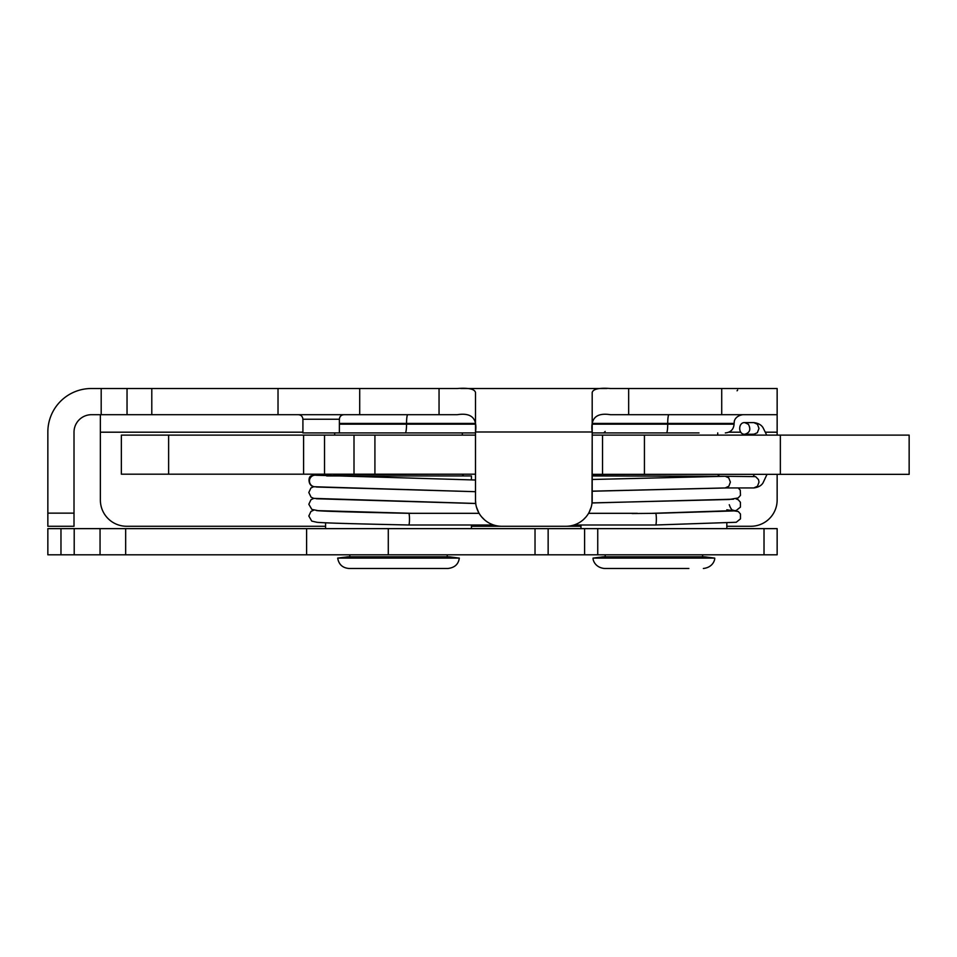 <?xml version="1.0" encoding="UTF-8"?>
<svg xmlns="http://www.w3.org/2000/svg" width="957" height="957" viewBox="0 0 957 957"><rect width="100%" height="100%" fill="white"/><g stroke="black" fill="none" stroke-linecap="round" stroke-linejoin="round"><path stroke-width="1.44" d="M766.533 435.112L756.628 435.112M748.41 424.31C751.066 429.43 749.845 432.755 744.737 434.263C738.038 434.622 738.038 422.228 744.737 422.599L748.41 424.31M767.024 474.337L763.016 482.89C761.305 485.689 758.231 487.376 753.805 487.938L725.191 487.938L728.863 486.228L730.382 482.101L728.708 477.818L725.191 476.275L592.216 479.481M493.68 524.998L408.783 524.998A5.838 0.694 -90 0 0 409.476 519.161A5.838 0.694 -90 0 0 408.783 513.323A5.838 0.694 -90 0 0 408.771 513.323C364.617 512.402 318.657 511.253 316.336 510.5M632.098 513.538L655.653 513.323A5.838 0.694 90 0 1 656.346 519.161A5.838 0.694 90 0 1 655.665 524.998L574.033 524.998M652.148 513.323L736.16 510.536L740.431 507.126L740.419 502.281L738.254 499.769L736.005 498.836M313.8 498.394L310.941 499.733L308.824 504.267L311.815 509.399L318.059 510.643L412.06 513.323L479.134 513.323M168.623 435.112L121.36 435.112L121.36 474.193L168.623 474.193L168.623 435.112L303.596 435.112L303.596 474.193L324.519 474.193L324.519 435.112L303.596 435.112M475.485 435.112L324.519 435.112M592.216 474.337L909.15 474.337L909.15 435.112L592.216 435.112M475.485 474.193L374.917 474.193L374.917 435.112M354.006 435.112L354.006 474.193L374.917 474.193M354.006 474.193L324.519 474.193M303.596 474.193L168.623 474.193M471.43 479.816L471.43 475.952L326.684 475.952M459.312 558.087L449.036 556.807L347.953 556.807L337.677 558.087C338.79 564.474 342.57 567.932 349.03 568.482L447.96 568.482C454.707 567.668 458.487 564.211 459.312 558.087L337.677 558.087M699.017 432.923L592.216 432.923L699.017 432.923M475.485 432.923L302.914 432.923L302.914 419.25C302.639 416.474 301.12 414.955 298.357 414.692M726.83 476.275L592.216 475.952M593.077 558.087L714.712 558.087L704.436 556.807L603.353 556.807L593.077 558.087C592.754 559.809 594.931 567.537 604.429 568.482L688.873 568.482M535.023 528.635L535.023 554.797L548.146 554.797L548.146 528.635L47.85 528.635L47.85 554.797L60.973 554.797L60.973 528.635M535.023 554.797L60.973 554.797M764.021 528.635L764.021 554.797L777.144 554.797L777.144 528.635L584.607 528.635L584.607 554.797L597.742 554.797L597.742 528.635M764.021 554.797L597.742 554.797M548.146 528.635L584.607 528.635L584.607 554.797L548.146 554.797M306.599 554.797L306.599 528.635M475.725 503.322L475.485 500.009A26.258 26.258 0 0 0 501.767 526.266L565.946 526.266A26.258 26.258 0 0 0 592.192 500.009L592.192 392.526C593.041 389.02 599.118 387.681 610.434 388.518L611.009 388.518M101.191 414.692L101.191 388.518L127.042 388.518L127.042 414.692L91.525 414.692A17.501 17.501 0 0 0 74.012 432.193L74.012 526.266L47.85 526.266L47.85 513.143L74.012 513.143M278.02 388.518L359.7 388.518L359.7 414.692L278.02 414.692L278.02 388.518L127.042 388.518M592.192 431.99L475.509 431.99L475.509 500.009L475.485 432.193C477.507 418.317 471.43 412.491 457.279 414.692L439.048 414.692L439.048 388.518L359.7 388.518M439.048 388.518L457.279 388.518C468.583 387.681 474.66 389.02 475.509 392.526L475.509 431.99M606.882 388.518L460.819 388.518M610.434 388.518L628.665 388.518L628.665 414.692L610.434 414.692C596.271 412.491 590.206 418.317 592.216 432.193L591.988 503.322M721.722 388.518L777.144 388.518L777.144 414.692L721.722 414.692L721.722 388.518L628.665 388.518M101.191 388.518L91.322 388.518A43.472 43.472 0 0 0 47.85 431.99L47.85 513.143M278.02 414.692L127.042 414.692M492.676 524.651L490.594 523.778M484.505 519.795L481.742 516.995M478.632 512.426L476.49 507.126M591.211 507.126L589.081 512.426M585.971 516.995L583.208 519.795M577.119 523.778L575.037 524.651M302.914 432.193L100.365 432.193L100.365 500.009A26.258 26.258 0 0 0 126.611 526.266L325.571 526.266M777.144 474.337L777.144 500.009A26.258 26.258 0 0 1 750.898 526.266L726.83 526.266M580.971 526.266L471.43 526.266M777.144 388.518L777.144 435.112M628.665 414.692L721.722 414.692M610.434 414.692L775.84 414.692M359.7 414.692L439.048 414.692M100.365 432.193L100.365 414.692M314.506 486.79A5.838 5.79 -90 0 1 314.207 486.742A5.838 5.79 -90 0 1 314.183 486.73A5.838 5.79 -90 0 1 309.446 481A5.838 5.79 -90 0 1 316.312 475.27M744.737 434.263L753.805 434.263L757.334 432.72L758.997 428.425L757.477 424.31L753.805 422.599C758.171 423.126 761.234 424.812 763.016 427.647L766.701 435.112M753.805 487.938L757.477 486.228L758.997 482.101L758.494 479.577L755.575 476.622L725.191 476.275M121.36 435.112L121.36 474.193M602.539 435.112L602.539 474.337M644.432 435.112L644.432 474.337M780.35 435.112L780.35 474.337M462.315 474.193L334.687 474.493L333.227 475.952M717.714 474.337L592.216 474.493M100.054 554.797L100.054 528.635M125.666 554.797L125.666 528.635M74.203 554.797L74.203 528.635M388.291 554.797L388.291 528.635M339.376 432.923L339.376 419.25L302.914 419.25M666.479 432.923A8.757 1.232 -90 0 0 667.711 424.166L734.091 424.166C733.576 429.478 730.658 432.397 725.334 432.923M405.301 432.923A8.757 1.232 -90 0 0 406.534 424.166L475.282 424.166M592.431 424.166L667.711 424.166L667.711 423.437L592.491 423.437M339.376 424.166L406.534 424.166L406.534 423.437L339.376 423.437M475.21 423.437L406.534 423.437A8.757 1.232 90 0 1 407.766 414.692M734.091 424.166L734.091 423.437L667.711 423.437A8.757 1.232 90 0 1 668.943 414.692M777.144 432.193L765.624 432.193M740.766 432.193L728.839 432.193M151.792 388.518L151.792 414.692M321.109 474.193C316.516 474.217 313.346 474.744 311.599 475.785C307.843 476.048 307.807 486.228 314.171 486.742L475.485 491.695L316.432 487.017M754.008 435.112L753.159 434.131M753.159 476.407L754.618 474.337M744.737 422.599L753.805 422.599M637.398 513.323L588.579 513.323M412.06 513.323L408.783 513.323M408.771 524.998C368.385 524.101 327.473 523.228 317.078 522.307L311.743 521.098L308.824 516.002L310.929 511.493L313.788 510.141M313.752 486.658L310.917 487.998L308.812 492.52L311.097 497.185L313.764 498.382L475.737 503.454M316.324 475.258L475.485 480.019M475.749 503.514L316.348 498.753M725.43 487.938L592.216 491.156M733.481 499.183L592.036 502.975M726.83 509.794L738.302 511.517L740.467 514.017L740.479 518.861L736.232 522.271L655.677 524.986M655.665 513.323L733.564 510.918M726.59 487.938L592.216 491.228M733.469 510.225C732.057 510.536 730.658 508.693 729.27 504.71M592.036 502.904L729.15 499.494L738.194 497.951L740.491 495.319L740.263 490.151L738.158 487.938M325.571 522.797L325.571 528.635M471.43 524.998L471.43 528.635M447.218 556.807L447.218 554.797M349.784 556.807L349.784 554.797M462.315 474.493L463.774 475.952M334.687 432.923L334.687 435.112M462.315 432.923L462.315 435.112M605.183 431.463L603.723 432.923M580.971 524.998L580.971 528.635M726.83 523.096L726.83 528.635M714.712 558.087C715.046 559.594 713.049 567.453 703.359 568.482M702.617 556.807L702.617 554.797M605.183 556.807L605.183 554.797M717.714 474.493L719.174 475.952M717.714 432.923L717.714 435.112M339.376 419.25C339.615 416.498 341.135 414.979 343.934 414.692M737.069 390.803L737.668 389.989M734.091 423.437L734.318 421.463C734.067 422.061 734.689 415.924 742.835 414.692"/></g></svg>
